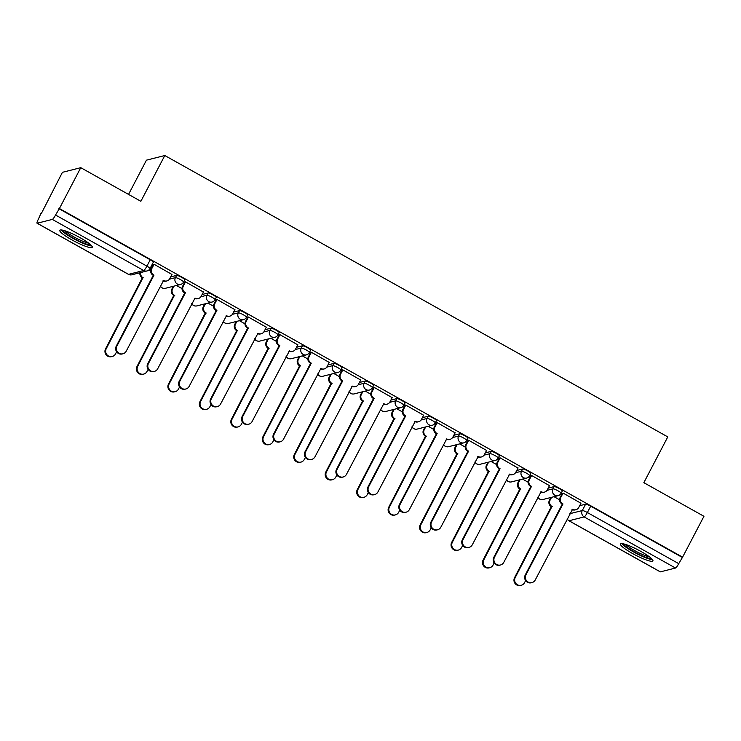 <?xml version="1.0" encoding="UTF-8"?>
<svg xmlns="http://www.w3.org/2000/svg" width="741" height="741" viewBox="0 0 741 741"><rect width="100%" height="100%" fill="white"/><g stroke="black" fill="none" stroke-linecap="round" stroke-linejoin="round"><path stroke-width="1.11" d="M184.657 279.903A4.696 0.75 -152.4 0 0 184.787 279.82A4.696 0.75 -152.4 0 0 181.693 277.375A4.696 0.75 -152.4 0 0 176.59 275.393L175.413 277.653A4.696 0.75 27.6 0 1 180.517 279.635A4.696 0.75 27.6 0 1 183.601 282.08L184.787 279.82M216.122 297.502A4.696 0.75 -152.4 0 0 216.252 297.419A4.696 0.75 -152.4 0 0 213.158 294.974A4.696 0.75 -152.4 0 0 208.054 292.991L206.878 295.251A4.696 0.75 27.6 0 1 211.982 297.234A4.696 0.75 27.6 0 1 215.066 299.679L216.252 297.419M247.587 315.101A4.696 0.75 -152.4 0 0 247.707 315.018A4.696 0.75 -152.4 0 0 244.623 312.582A4.696 0.75 -152.4 0 0 239.519 310.59L238.333 312.85A4.696 0.75 27.6 0 1 243.437 314.832A4.696 0.75 27.6 0 1 246.531 317.278L247.707 315.018M279.042 332.7A4.696 0.75 -152.4 0 0 279.172 332.626A4.696 0.75 -152.4 0 0 276.078 330.18A4.696 0.75 -152.4 0 0 270.974 328.189L269.798 330.449A4.696 0.75 27.6 0 1 274.902 332.431A4.696 0.75 27.6 0 1 277.986 334.876L279.172 332.626M310.507 350.308A4.696 0.75 -152.4 0 0 310.636 350.224A4.696 0.75 -152.4 0 0 307.543 347.779A4.696 0.75 -152.4 0 0 302.439 345.788L301.263 348.048A4.696 0.75 27.6 0 1 306.366 350.039A4.696 0.75 27.6 0 1 309.451 352.484L310.636 350.224M341.971 367.906A4.696 0.75 -152.4 0 0 342.092 367.823A4.696 0.75 -152.4 0 0 339.007 365.378A4.696 0.75 -152.4 0 0 333.904 363.396L332.718 365.646A4.696 0.75 27.6 0 1 337.822 367.638A4.696 0.75 27.6 0 1 340.916 370.083L342.092 367.823M373.427 385.505A4.696 0.75 -152.4 0 0 373.557 385.422A4.696 0.75 -152.4 0 0 370.463 382.977A4.696 0.75 -152.4 0 0 365.359 380.994L364.183 383.254A4.696 0.75 27.6 0 1 369.287 385.237A4.696 0.75 27.6 0 1 372.371 387.682L373.557 385.422M404.892 403.104A4.696 0.75 -152.4 0 0 405.021 403.021A4.696 0.75 -152.4 0 0 401.928 400.575A4.696 0.75 -152.4 0 0 396.824 398.593L395.648 400.853A4.696 0.75 27.6 0 1 400.751 402.835A4.696 0.75 27.6 0 1 403.836 405.281L405.021 403.021M436.356 420.703A4.696 0.75 -152.4 0 0 436.477 420.619A4.696 0.75 -152.4 0 0 433.392 418.183A4.696 0.75 -152.4 0 0 428.289 416.192L427.103 418.452A4.696 0.75 27.6 0 1 432.207 420.434A4.696 0.75 27.6 0 1 435.3 422.879L436.477 420.619M467.812 438.311A4.696 0.75 -152.4 0 0 467.942 438.227A4.696 0.75 -152.4 0 0 464.848 435.782A4.696 0.75 -152.4 0 0 459.744 433.791L458.568 436.051A4.696 0.75 27.6 0 1 463.671 438.033A4.696 0.75 27.6 0 1 466.756 440.478L467.942 438.227M499.277 455.91A4.696 0.75 -152.4 0 0 499.406 455.826A4.696 0.75 -152.4 0 0 496.313 453.381A4.696 0.75 -152.4 0 0 491.209 451.389L490.033 453.649A4.696 0.75 27.6 0 1 495.136 455.641A4.696 0.75 27.6 0 1 498.221 458.086L499.406 455.826M530.741 473.508A4.696 0.75 -152.4 0 0 530.862 473.425A4.696 0.75 -152.4 0 0 527.777 470.98A4.696 0.75 -152.4 0 0 522.674 468.997L521.488 471.248A4.696 0.75 27.6 0 1 526.592 473.24A4.696 0.75 27.6 0 1 529.685 475.685L530.862 473.425M562.197 491.107A4.696 0.75 -152.4 0 0 562.326 491.024A4.696 0.75 -152.4 0 0 559.233 488.578A4.696 0.75 -152.4 0 0 554.138 486.596L552.953 488.856A4.696 0.75 27.6 0 1 558.056 490.838A4.696 0.75 27.6 0 1 561.15 493.284L562.326 491.024M632.518 553.508A18.303 2.908 -152.4 0 0 652.904 560.937A18.303 2.908 -152.4 0 0 640.863 551.397A18.303 2.908 -152.4 0 0 620.467 543.977A18.303 2.908 -152.4 0 0 632.518 553.508M71.849 239.862A18.303 2.908 -152.4 0 0 92.245 247.29A18.303 2.908 -152.4 0 0 80.195 237.75A18.303 2.908 -152.4 0 0 59.808 230.331A18.303 2.908 -152.4 0 0 71.849 239.862M80.769 167.679L140.864 201.302L164.798 155.527L667.78 436.903L643.846 482.678L703.95 516.301L682.591 557.158L59.41 208.536L80.769 167.679L62.42 172.32L41.422 213.371M172.255 286.563L172.977 286.962M203.719 304.162L204.442 304.57M235.184 321.761L235.897 322.168M266.64 339.369L267.362 339.767M298.104 356.967L298.827 357.366M329.569 374.566L330.282 374.965M361.024 392.165L361.747 392.563M392.489 409.764L393.212 410.171M423.954 427.362L424.667 427.77M455.409 444.971L456.132 445.369M486.874 462.569L487.597 462.968M518.339 480.168L519.052 480.566M549.794 497.767L550.517 498.165M128.545 194.411L146.449 160.167L164.798 155.527M41.061 213.167L38.273 219.401A4.696 0.815 -60.8 0 0 37.05 223.226A4.696 0.815 -60.8 0 0 37.198 223.236L52.333 219.41A4.696 0.815 -60.8 0 0 55.547 215.029L146.913 266.139A4.696 0.75 27.6 0 1 149.997 268.585L153.322 262.221A4.696 0.75 27.6 0 0 150.238 259.776L146.913 266.139A4.696 0.815 -60.8 0 1 143.689 270.511L52.333 219.41M59.41 208.536L55.547 215.029M579.666 505.695L585.594 504.195L582.269 510.558A4.696 0.75 27.6 0 1 587.372 512.54L678.728 563.651A4.696 0.815 119.2 0 1 675.514 568.032L660.379 571.857A4.696 0.815 119.2 0 1 660.231 571.848L568.875 520.738A4.696 0.815 119.2 0 0 569.014 520.747L660.379 571.857M678.728 563.651L682.591 557.158M580.953 503.241L563.003 493.034L562.336 493.311M549.489 485.642L531.538 475.435L530.88 475.713M518.024 468.034L500.082 457.836L499.415 458.114M486.568 450.435L468.618 440.237L467.951 440.515M455.104 432.837L437.153 422.629L436.495 422.907M423.639 415.238L405.697 405.031L405.031 405.308M392.184 397.639L374.233 387.432L373.566 387.71M360.719 380.04L342.768 369.833L342.11 370.111M329.254 362.432L311.313 352.234L310.646 352.512M297.799 344.834L279.848 334.626L279.181 334.913M266.334 327.235L248.383 317.028L247.726 317.305M234.869 309.636L216.928 299.429L216.261 299.707M203.414 292.037L185.463 281.83L184.796 282.108M171.949 274.439L153.998 264.231L153.341 264.509M170.671 276.893L176.59 275.393M202.126 294.492L208.054 292.991M233.591 312.091L239.519 310.59M265.056 329.689L270.974 328.189M296.511 347.288L302.439 345.788M327.976 364.887L333.904 363.396M359.441 382.495L365.359 380.994M390.896 400.094L396.824 398.593M422.361 417.692L428.289 416.192M453.825 435.291L459.744 433.791M485.281 452.89L491.209 451.389M516.746 470.489L522.674 468.997M548.21 488.097L554.138 486.596M559.566 499.805L554.027 496.702M58.872 208.666L150.238 259.776M682.063 557.288L590.697 506.177A4.696 0.75 -152.4 0 0 585.594 504.195M528.101 482.196L522.562 479.103M496.646 464.598L491.098 461.495M465.181 446.999L459.633 443.896M433.717 429.4L428.178 426.297M402.261 411.801L396.713 408.699M370.796 394.203L365.248 391.1M339.332 376.595L333.793 373.492M307.876 358.996L302.328 355.893M276.412 341.397L270.863 338.294M244.947 323.798L239.408 320.696M213.491 306.2L207.943 303.097M182.027 288.601L176.478 285.498M150.562 270.993L148.83 270.03M563.067 493.071L560.798 497.415A4.696 4.557 75.8 0 0 562.688 503.778L561.993 503.954A4.696 4.557 -104.2 0 1 560.103 497.591L562.41 493.182M562.984 503.945L525.962 574.766A5.4 5.243 75.8 0 0 531.927 582.593A5.4 5.243 75.8 0 0 535.243 579.962L572.571 509.308A4.696 4.557 75.8 0 0 575.868 509.752L575.164 509.928A4.696 4.557 -104.2 0 1 572.033 509.567M531.927 582.593L531.232 582.769A5.4 5.243 -104.2 0 1 525.267 574.942L562.289 504.121M575.868 509.752A4.696 4.557 75.8 0 0 578.749 507.455L581.018 503.111M551.563 497.322L550.1 500.119A4.696 4.557 75.8 0 0 551.989 506.483L515.264 577.471A5.4 5.243 75.8 0 0 521.229 585.297A5.4 5.243 75.8 0 0 524.545 582.667L525.619 580.601M521.229 585.297L520.534 585.473A5.4 5.243 -104.2 0 1 514.569 577.647L551.295 506.659A4.696 4.557 -104.2 0 1 549.405 500.295L550.1 500.119M550.869 497.498L549.405 500.295M551.591 506.825L552.286 506.649M531.612 475.472L529.333 479.816A4.696 4.557 75.8 0 0 531.223 486.179L530.528 486.355A4.696 4.557 -104.2 0 1 528.639 479.992L530.945 475.583M531.529 486.346L494.497 557.167A5.4 5.243 75.8 0 0 500.462 564.994A5.4 5.243 75.8 0 0 503.778 562.354L541.106 491.709A4.696 4.557 75.8 0 0 544.403 492.144L543.709 492.32A4.696 4.557 -104.2 0 1 540.578 491.968L540.597 491.978M500.462 564.994L499.767 565.17A5.4 5.243 -104.2 0 1 493.802 557.343L530.834 486.522M544.403 492.144A4.696 4.557 75.8 0 0 547.284 489.857L549.553 485.512M500.147 457.873L497.878 462.217A4.696 4.557 75.8 0 0 499.758 468.571L499.063 468.747A4.696 4.557 -104.2 0 1 497.183 462.393L499.48 457.984M500.064 468.747L463.042 539.568A5.4 5.243 75.8 0 0 468.997 547.395A5.4 5.243 75.8 0 0 472.313 544.755L509.641 474.101A4.696 4.557 75.8 0 0 512.939 474.546L512.244 474.722A4.696 4.557 -104.2 0 1 509.113 474.37L509.132 474.379M468.997 547.395L468.303 547.571A5.4 5.243 -104.2 0 1 462.347 539.744L499.369 468.923M512.939 474.546A4.696 4.557 75.8 0 0 515.819 472.258L518.098 467.914M651.283 558.39A15.839 2.519 27.6 0 1 647.532 557.862A15.839 2.519 27.6 0 1 632.545 550.933A15.839 2.519 27.6 0 1 623.487 543.857M625.876 544.533A14.663 2.334 -152.4 0 0 647.328 556.315A14.663 2.334 -152.4 0 0 649.357 556.815M621.81 543.598A18.182 2.89 -152.4 0 0 633.147 551.721A18.182 2.89 -152.4 0 0 649.005 558.909A18.182 2.89 -152.4 0 0 652.451 559.622M90.615 244.743A15.839 2.519 27.6 0 1 86.864 244.215A15.839 2.519 27.6 0 1 71.886 237.287A15.839 2.519 27.6 0 1 62.818 230.21M65.217 230.886A14.663 2.334 -152.4 0 0 86.66 242.668A14.663 2.334 -152.4 0 0 88.698 243.168M61.142 229.951A18.182 2.89 -152.4 0 0 72.488 238.074A18.182 2.89 -152.4 0 0 88.346 245.262A18.182 2.89 -152.4 0 0 91.791 245.975M520.099 479.723L518.635 482.521A4.696 4.557 75.8 0 0 520.525 488.884L483.799 559.872A5.4 5.243 75.8 0 0 489.764 567.699A5.4 5.243 75.8 0 0 493.08 565.059L494.164 562.993M489.764 567.699L489.069 567.875A5.4 5.243 -104.2 0 1 483.104 560.048L519.83 489.06A4.696 4.557 -104.2 0 1 517.94 482.697L518.635 482.521M519.404 479.899L517.94 482.697M520.136 489.227L520.83 489.051M488.643 462.115L487.18 464.922A4.696 4.557 75.8 0 0 489.06 471.285L452.343 542.273A5.4 5.243 75.8 0 0 458.299 550.1A5.4 5.243 75.8 0 0 461.615 547.46L462.699 545.395M458.299 550.1L457.605 550.276A5.4 5.243 -104.2 0 1 451.649 542.449L488.365 471.452A4.696 4.557 -104.2 0 1 486.485 465.098L487.18 464.922M487.948 462.291L486.485 465.098M488.671 471.628L489.366 471.452M468.683 440.265L466.413 444.609A4.696 4.557 75.8 0 0 468.303 450.973L467.608 451.149A4.696 4.557 -104.2 0 1 465.719 444.785L468.025 440.386M468.599 451.149L431.577 521.97A5.4 5.243 75.8 0 0 437.542 529.796A5.4 5.243 75.8 0 0 440.858 527.157L478.186 456.502A4.696 4.557 75.8 0 0 481.483 456.947L480.779 457.123A4.696 4.557 -104.2 0 1 477.649 456.771L477.667 456.78M437.542 529.796L436.847 529.972A5.4 5.243 -104.2 0 1 430.882 522.146L467.904 451.325M481.483 456.947A4.696 4.557 75.8 0 0 484.364 454.659L486.633 450.306M437.218 422.666L434.948 427.011A4.696 4.557 75.8 0 0 436.838 433.374L436.143 433.55A4.696 4.557 -104.2 0 1 434.254 427.187L436.56 422.787M437.144 433.541L400.112 504.371A5.4 5.243 75.8 0 0 406.077 512.198A5.4 5.243 75.8 0 0 409.393 509.558L446.721 438.904A4.696 4.557 75.8 0 0 450.019 439.348L449.324 439.524A4.696 4.557 -104.2 0 1 446.193 439.172L446.212 439.172M406.077 512.198L405.383 512.374A5.4 5.243 -104.2 0 1 399.418 504.547L436.449 433.717M450.019 439.348A4.696 4.557 75.8 0 0 452.899 437.051L455.169 432.707M405.762 405.068L403.493 409.412A4.696 4.557 75.8 0 0 405.373 415.775L404.679 415.951A4.696 4.557 -104.2 0 1 402.798 409.588L405.095 405.188M405.679 415.942L368.657 486.763A5.4 5.243 75.8 0 0 374.613 494.59A5.4 5.243 75.8 0 0 377.929 491.959L415.256 421.305A4.696 4.557 75.8 0 0 418.554 421.749L417.859 421.925A4.696 4.557 -104.2 0 1 414.728 421.564L414.747 421.573M374.613 494.59L373.918 494.766A5.4 5.243 -104.2 0 1 367.962 486.939L404.984 416.118M418.554 421.749A4.696 4.557 75.8 0 0 421.434 419.452L423.713 415.108M457.178 444.517L455.715 447.314A4.696 4.557 75.8 0 0 457.605 453.677L420.879 524.674A5.4 5.243 75.8 0 0 426.844 532.501A5.4 5.243 75.8 0 0 430.16 529.861L431.234 527.796M426.844 532.501L426.149 532.677A5.4 5.243 -104.2 0 1 420.184 524.85L456.91 453.853A4.696 4.557 -104.2 0 1 455.02 447.49L455.715 447.314M456.484 444.693L455.02 447.49M457.206 454.029L457.901 453.853M425.714 426.918L424.25 429.715A4.696 4.557 75.8 0 0 426.14 436.079L389.414 507.076A5.4 5.243 75.8 0 0 395.379 514.902A5.4 5.243 75.8 0 0 398.695 512.263L399.779 510.197M395.379 514.902L394.684 515.078A5.4 5.243 -104.2 0 1 388.719 507.252L425.445 436.254A4.696 4.557 -104.2 0 1 423.556 429.891L424.25 429.715M425.019 427.094L423.556 429.891M425.751 436.421L426.445 436.245M394.258 409.319L392.795 412.116A4.696 4.557 75.8 0 0 394.675 418.48L357.959 489.468A5.4 5.243 75.8 0 0 363.914 497.294A5.4 5.243 75.8 0 0 367.23 494.664L368.314 492.598M363.914 497.294L363.22 497.47A5.4 5.243 -104.2 0 1 357.264 489.644L393.98 418.656A4.696 4.557 -104.2 0 1 392.1 412.292L392.795 412.116M393.564 409.495L392.1 412.292M394.286 418.822L394.981 418.646M374.298 387.469L372.028 391.813A4.696 4.557 75.8 0 0 373.918 398.176L373.223 398.352A4.696 4.557 -104.2 0 1 371.334 391.989L373.631 387.58M374.214 398.343L337.192 469.164A5.4 5.243 75.8 0 0 343.157 476.991A5.4 5.243 75.8 0 0 346.473 474.351L383.801 403.706A4.696 4.557 75.8 0 0 387.089 404.151L386.394 404.327A4.696 4.557 -104.2 0 1 383.264 403.965L383.282 403.975M343.157 476.991L342.462 477.167A5.4 5.243 -104.2 0 1 336.497 469.34L373.52 398.519M387.089 404.151A4.696 4.557 75.8 0 0 389.979 401.854L392.248 397.509M362.794 391.72L361.33 394.518A4.696 4.557 75.8 0 0 363.22 400.881L326.494 471.869A5.4 5.243 75.8 0 0 332.459 479.696A5.4 5.243 75.8 0 0 335.775 477.065L336.849 475M332.459 479.696L331.764 479.872A5.4 5.243 -104.2 0 1 325.799 472.045L362.525 401.057A4.696 4.557 -104.2 0 1 360.635 394.694L361.33 394.518M362.099 391.896L360.635 394.694M362.821 401.224L363.516 401.048M342.833 369.87L340.564 374.214A4.696 4.557 75.8 0 0 342.453 380.578L341.758 380.754A4.696 4.557 -104.2 0 1 339.869 374.39L342.175 369.981M342.759 380.744L305.727 451.565A5.4 5.243 75.8 0 0 311.692 459.392A5.4 5.243 75.8 0 0 315.008 456.752L352.336 386.098A4.696 4.557 75.8 0 0 355.634 386.543L354.939 386.719A4.696 4.557 -104.2 0 1 351.808 386.367L351.827 386.376M311.692 459.392L310.998 459.568A5.4 5.243 -104.2 0 1 305.033 451.741L342.064 380.92M355.634 386.543A4.696 4.557 75.8 0 0 358.514 384.255L360.784 379.911M331.329 374.122L329.865 376.919A4.696 4.557 75.8 0 0 331.755 383.282L295.029 454.27A5.4 5.243 75.8 0 0 300.994 462.097A5.4 5.243 75.8 0 0 304.31 459.457L305.394 457.392M300.994 462.097L300.3 462.273A5.4 5.243 -104.2 0 1 294.334 454.446L331.06 383.458A4.696 4.557 -104.2 0 1 329.171 377.095L329.865 376.919M330.634 374.298L329.171 377.095M331.366 383.625L332.061 383.449M311.377 352.271L309.108 356.616A4.696 4.557 75.8 0 0 310.988 362.97L310.294 363.146A4.696 4.557 -104.2 0 1 308.404 356.791L310.711 352.383M311.294 363.146L274.272 433.967A5.4 5.243 75.8 0 0 280.228 441.793A5.4 5.243 75.8 0 0 283.544 439.154L320.872 368.499A4.696 4.557 75.8 0 0 324.169 368.944L323.474 369.12A4.696 4.557 -104.2 0 1 320.344 368.768L320.362 368.777M280.228 441.793L279.533 441.969A5.4 5.243 -104.2 0 1 273.577 434.143L310.599 363.322M324.169 368.944A4.696 4.557 75.8 0 0 327.05 366.656L329.328 362.312M299.873 356.514L298.41 359.32A4.696 4.557 75.8 0 0 300.29 365.674L263.574 436.671A5.4 5.243 75.8 0 0 269.529 444.498A5.4 5.243 75.8 0 0 272.845 441.858L273.929 439.793M269.529 444.498L268.835 444.674A5.4 5.243 -104.2 0 1 262.879 436.847L299.596 365.85A4.696 4.557 -104.2 0 1 297.715 359.496L298.41 359.32M299.179 356.69L297.715 359.496M299.901 366.026L300.596 365.85M279.913 334.663L277.643 339.007A4.696 4.557 75.8 0 0 279.533 345.371L278.838 345.547A4.696 4.557 -104.2 0 1 276.949 339.183L279.246 334.784M279.829 345.547L242.807 416.368A5.4 5.243 75.8 0 0 248.772 424.195A5.4 5.243 75.8 0 0 252.088 421.555L289.416 350.901A4.696 4.557 75.8 0 0 292.704 351.345L292.01 351.521A4.696 4.557 -104.2 0 1 288.879 351.169L288.897 351.178M248.772 424.195L248.078 424.371A5.4 5.243 -104.2 0 1 242.112 416.544L279.135 345.723M292.704 351.345A4.696 4.557 75.8 0 0 295.594 349.057L297.863 344.704M268.409 338.915L266.945 341.712A4.696 4.557 75.8 0 0 268.835 348.075L232.109 419.073A5.4 5.243 75.8 0 0 238.074 426.899A5.4 5.243 75.8 0 0 241.39 424.26L242.464 422.194M238.074 426.899L237.379 427.075A5.4 5.243 -104.2 0 1 231.414 419.249L268.14 348.251A4.696 4.557 -104.2 0 1 266.251 341.888L266.945 341.712M267.714 339.091L266.251 341.888M268.437 348.427L269.131 348.251M248.448 317.065L246.179 321.409A4.696 4.557 75.8 0 0 248.068 327.772L247.374 327.948A4.696 4.557 -104.2 0 1 245.484 321.585L247.79 317.185M248.374 327.939L211.342 398.769A5.4 5.243 75.8 0 0 217.308 406.596A5.4 5.243 75.8 0 0 220.623 403.956L257.951 333.302A4.696 4.557 75.8 0 0 261.249 333.746L260.554 333.922A4.696 4.557 -104.2 0 1 257.423 333.57L257.442 333.57M217.308 406.596L216.613 406.763A5.4 5.243 -104.2 0 1 210.648 398.936L247.679 328.115M261.249 333.746A4.696 4.557 75.8 0 0 264.129 331.449L266.399 327.105M236.944 321.316L235.481 324.113A4.696 4.557 75.8 0 0 237.37 330.477L200.644 401.474A5.4 5.243 75.8 0 0 206.609 409.301A5.4 5.243 75.8 0 0 209.925 406.661L211 404.595M206.609 409.301L205.915 409.477A5.4 5.243 -104.2 0 1 199.95 401.65L236.675 330.653A4.696 4.557 -104.2 0 1 234.786 324.289L235.481 324.113M236.249 321.492L234.786 324.289M236.981 330.819L237.676 330.643M216.993 299.466L214.723 303.81A4.696 4.557 75.8 0 0 216.604 310.173L215.909 310.349A4.696 4.557 -104.2 0 1 214.019 303.986L216.326 299.577M216.909 310.34L179.887 381.161A5.4 5.243 75.8 0 0 185.843 388.988A5.4 5.243 75.8 0 0 189.159 386.357L226.487 315.703A4.696 4.557 75.8 0 0 229.784 316.148L229.089 316.324A4.696 4.557 -104.2 0 1 225.959 315.962M185.843 388.988L185.148 389.164A5.4 5.243 -104.2 0 1 179.192 381.337L216.215 310.516M229.784 316.148A4.696 4.557 75.8 0 0 232.665 313.851L234.943 309.506M205.489 303.717L204.025 306.515A4.696 4.557 75.8 0 0 205.905 312.878L169.189 383.866A5.4 5.243 75.8 0 0 175.145 391.693A5.4 5.243 75.8 0 0 178.461 389.062L179.544 386.997M175.145 391.693L174.45 391.869A5.4 5.243 -104.2 0 1 168.494 384.042L205.211 313.054A4.696 4.557 -104.2 0 1 203.33 306.691L204.025 306.515M204.785 303.893L203.33 306.691M205.516 313.221L206.211 313.045M185.528 281.867L183.259 286.211A4.696 4.557 75.8 0 0 185.148 292.575L184.453 292.751A4.696 4.557 -104.2 0 1 182.564 286.387L184.861 281.978M185.445 292.741L148.422 363.562A5.4 5.243 75.8 0 0 154.387 371.389A5.4 5.243 75.8 0 0 157.703 368.749L195.031 298.104A4.696 4.557 75.8 0 0 198.319 298.549L197.625 298.725A4.696 4.557 -104.2 0 1 194.494 298.364M154.387 371.389L153.693 371.565A5.4 5.243 -104.2 0 1 147.728 363.738L184.75 292.917M198.319 298.549A4.696 4.557 75.8 0 0 201.209 296.252L203.479 291.908M174.024 286.119L172.56 288.916A4.696 4.557 75.8 0 0 174.45 295.279L137.724 366.267A5.4 5.243 75.8 0 0 143.689 374.094A5.4 5.243 75.8 0 0 147.005 371.454L148.08 369.398M143.689 374.094L142.994 374.27A5.4 5.243 -104.2 0 1 137.029 366.443L173.755 295.455A4.696 4.557 -104.2 0 1 171.866 289.092L172.56 288.916M173.329 286.295L171.866 289.092M174.052 295.622L174.746 295.446M154.063 264.268L151.794 268.613A4.696 4.557 75.8 0 0 153.683 274.976L152.989 275.152A4.696 4.557 -104.2 0 1 151.099 268.788L153.406 264.38M153.989 275.143L116.958 345.964A5.4 5.243 75.8 0 0 122.923 353.79A5.4 5.243 75.8 0 0 126.239 351.151L163.566 280.496A4.696 4.557 75.8 0 0 166.864 280.941L166.169 281.117A4.696 4.557 -104.2 0 1 163.039 280.765M122.923 353.79L122.228 353.966A5.4 5.243 -104.2 0 1 116.263 346.14L153.294 275.319M166.864 280.941A4.696 4.557 75.8 0 0 169.745 278.653L172.014 274.309M140.66 272.558A4.696 4.557 75.8 0 0 142.985 277.68L106.259 348.668A5.4 5.243 75.8 0 0 112.224 356.495A5.4 5.243 75.8 0 0 115.54 353.855L116.615 351.79M112.224 356.495L111.53 356.671A5.4 5.243 -104.2 0 1 105.565 348.844L142.291 277.856A4.696 4.557 -104.2 0 1 139.966 272.734M142.596 278.023L143.291 277.847M37.198 223.236L128.554 274.346L143.689 270.511A4.696 4.557 75.8 0 0 146.987 270.956A4.696 4.696 0 0 0 149.997 268.585M569.885 513.689L582.269 510.558A4.696 4.557 -104.2 0 0 584.158 516.922L569.014 520.747A4.696 4.557 -104.2 0 1 567.18 518.867M675.514 568.032L584.158 516.922A4.696 0.815 -60.8 0 0 587.372 512.54L590.697 506.177M169.439 279.162L175.413 277.653A4.696 4.557 75.8 0 0 177.303 284.007A4.696 4.557 -104.2 0 0 180.6 284.451A4.696 4.696 0 0 0 183.601 282.08M200.894 296.761L206.878 295.251A4.696 4.557 75.8 0 0 208.758 301.615A4.696 4.557 -104.2 0 0 212.056 302.059A4.696 4.696 0 0 0 215.066 299.679M232.359 314.36L238.333 312.85A4.696 4.557 75.8 0 0 240.223 319.214A4.696 4.557 -104.2 0 0 243.52 319.658A4.696 4.696 0 0 0 246.531 317.278M263.824 331.959L269.798 330.449A4.696 4.557 75.8 0 0 271.688 336.812A4.696 4.557 -104.2 0 0 274.985 337.257A4.696 4.696 0 0 0 277.986 334.876M295.279 349.557L301.263 348.048A4.696 4.557 75.8 0 0 303.143 354.411A4.696 4.557 -104.2 0 0 306.441 354.856A4.696 4.696 0 0 0 309.451 352.484M326.744 367.166L332.718 365.646A4.696 4.557 75.8 0 0 334.608 372.01A4.696 4.557 -104.2 0 0 337.905 372.454A4.696 4.696 0 0 0 340.916 370.083M358.209 384.764L364.183 383.254A4.696 4.557 75.8 0 0 366.073 389.609A4.696 4.557 -104.2 0 0 369.37 390.053A4.696 4.696 0 0 0 372.371 387.682M389.664 402.363L395.648 400.853A4.696 4.557 75.8 0 0 397.528 407.217A4.696 4.557 -104.2 0 0 400.825 407.661A4.696 4.696 0 0 0 403.836 405.281M421.129 419.962L427.103 418.452A4.696 4.557 75.8 0 0 428.993 424.815A4.696 4.557 -104.2 0 0 432.29 425.26A4.696 4.696 0 0 0 435.3 422.879M452.594 437.56L458.568 436.051A4.696 4.557 75.8 0 0 460.457 442.414A4.696 4.557 -104.2 0 0 463.755 442.859A4.696 4.696 0 0 0 466.756 440.478M484.049 455.159L490.033 453.649A4.696 4.557 75.8 0 0 491.913 460.013A4.696 4.557 -104.2 0 0 495.21 460.457A4.696 4.696 0 0 0 498.221 458.086M515.514 472.767L521.488 471.248A4.696 4.557 75.8 0 0 523.378 477.612A4.696 4.557 -104.2 0 0 526.675 478.056A4.696 4.696 0 0 0 529.685 475.685M546.978 490.366L552.953 488.856A4.696 4.557 75.8 0 0 554.842 495.21A4.696 4.557 -104.2 0 0 558.14 495.655A4.696 4.696 0 0 0 561.15 493.284M537.864 497.165A4.696 4.557 75.8 0 0 542.996 499.49A4.696 4.696 0 0 1 537.79 497.294M561.02 493.367A4.696 4.557 -104.2 0 1 558.14 495.655L542.996 499.49M506.399 479.566A4.696 4.557 75.8 0 0 511.54 481.882A4.696 4.696 0 0 1 506.335 479.696M529.556 475.768A4.696 4.557 -104.2 0 1 526.675 478.056L511.54 481.882M474.935 461.967A4.696 4.557 75.8 0 0 480.075 464.283A4.696 4.696 0 0 1 474.87 462.097M498.1 458.16A4.696 4.557 -104.2 0 1 495.21 460.457L480.075 464.283M443.479 444.359A4.696 4.557 75.8 0 0 448.611 446.684A4.696 4.696 0 0 1 443.405 444.489M466.635 440.562A4.696 4.557 -104.2 0 1 463.755 442.859L448.611 446.684M412.015 426.76A4.696 4.557 75.8 0 0 417.155 429.085A4.696 4.696 0 0 1 411.95 426.89M435.171 422.963A4.696 4.557 -104.2 0 1 432.29 425.26L417.155 429.085M380.55 409.162A4.696 4.557 75.8 0 0 385.69 411.487A4.696 4.696 0 0 1 380.485 409.291M403.715 405.364A4.696 4.557 -104.2 0 1 400.825 407.661L385.69 411.487M349.094 391.563A4.696 4.557 75.8 0 0 354.226 393.888A4.696 4.696 0 0 1 349.02 391.693M372.251 387.765A4.696 4.557 -104.2 0 1 369.37 390.053L354.226 393.888M317.63 373.964A4.696 4.557 75.8 0 0 322.77 376.28A4.696 4.696 0 0 1 317.565 374.094M340.786 370.167A4.696 4.557 -104.2 0 1 337.905 372.454L322.77 376.28M286.165 356.365A4.696 4.557 75.8 0 0 291.306 358.681A4.696 4.696 0 0 1 286.1 356.495M309.33 352.559A4.696 4.557 -104.2 0 1 306.441 354.856L291.306 358.681M254.7 338.757A4.696 4.557 75.8 0 0 259.841 341.082A4.696 4.696 0 0 1 254.635 338.887M277.866 334.96A4.696 4.557 -104.2 0 1 274.985 337.257L259.841 341.082M223.245 321.159A4.696 4.557 75.8 0 0 228.385 323.484A4.696 4.696 0 0 1 223.171 321.288M246.401 317.361A4.696 4.557 -104.2 0 1 243.52 319.658L228.385 323.484M191.78 303.56A4.696 4.557 75.8 0 0 196.921 305.885A4.696 4.696 0 0 1 191.715 303.69M214.946 299.762A4.696 4.557 -104.2 0 1 212.056 302.059L196.921 305.885M160.315 285.961A4.696 4.557 75.8 0 0 165.456 288.286A4.696 4.696 0 0 1 160.251 286.091M183.481 282.164A4.696 4.557 -104.2 0 1 180.6 284.451L165.456 288.286M131.852 274.791A4.696 4.557 75.8 0 1 128.554 274.346A4.696 0.815 119.2 0 1 128.406 274.337A4.696 4.696 0 0 0 131.852 274.791L146.987 270.956M562.688 503.778L561.993 503.954M560.798 497.415L560.103 497.591M525.962 574.766L525.267 574.942M551.295 506.659L551.989 506.483M514.569 577.647L515.264 577.471M531.223 486.179L530.528 486.355M529.333 479.816L528.639 479.992M494.497 557.167L493.802 557.343M499.758 468.571L499.063 468.747M497.878 462.217L497.183 462.393M463.042 539.568L462.347 539.744M519.83 489.06L520.525 488.884M483.104 560.048L483.799 559.872M488.365 471.452L489.06 471.285M451.649 542.449L452.343 542.273M468.303 450.973L467.608 451.149M466.413 444.609L465.719 444.785M431.577 521.97L430.882 522.146M436.838 433.374L436.143 433.55M434.948 427.011L434.254 427.187M400.112 504.371L399.418 504.547M405.373 415.775L404.679 415.951M403.493 409.412L402.798 409.588M368.657 486.763L367.962 486.939M456.91 453.853L457.605 453.677M420.184 524.85L420.879 524.674M425.445 436.254L426.14 436.079M388.719 507.252L389.414 507.076M393.98 418.656L394.675 418.48M357.264 489.644L357.959 489.468M373.918 398.176L373.223 398.352M372.028 391.813L371.334 391.989M337.192 469.164L336.497 469.34M362.525 401.057L363.22 400.881M325.799 472.045L326.494 471.869M342.453 380.578L341.758 380.754M340.564 374.214L339.869 374.39M305.727 451.565L305.033 451.741M331.06 383.458L331.755 383.282M294.334 454.446L295.029 454.27M310.988 362.97L310.294 363.146M309.108 356.616L308.404 356.791M274.272 433.967L273.577 434.143M299.596 365.85L300.29 365.674M262.879 436.847L263.574 436.671M279.533 345.371L278.838 345.547M277.643 339.007L276.949 339.183M242.807 416.368L242.112 416.544M268.14 348.251L268.835 348.075M231.414 419.249L232.109 419.073M248.068 327.772L247.374 327.948M246.179 321.409L245.484 321.585M211.342 398.769L210.648 398.936M236.675 330.653L237.37 330.477M199.95 401.65L200.644 401.474M216.604 310.173L215.909 310.349M214.723 303.81L214.019 303.986M179.887 381.161L179.192 381.337M205.211 313.054L205.905 312.878M168.494 384.042L169.189 383.866M185.148 292.575L184.453 292.751M183.259 286.211L182.564 286.387M148.422 363.562L147.728 363.738M173.755 295.455L174.45 295.279M137.029 366.443L137.724 366.267M153.683 274.976L152.989 275.152M151.794 268.613L151.099 268.788M116.958 345.964L116.263 346.14M142.291 277.856L142.985 277.68M105.565 348.844L106.259 348.668M37.05 223.226L128.406 274.337M567.106 518.996A4.696 4.696 0 0 0 568.875 520.738"/></g></svg>
